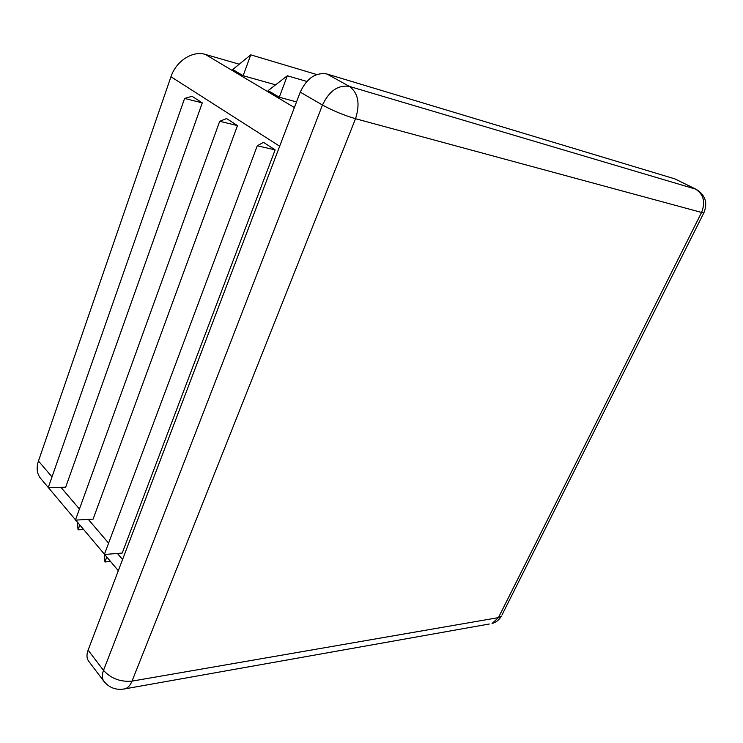 <?xml version="1.0" encoding="UTF-8"?>
<svg xmlns="http://www.w3.org/2000/svg" width="743" height="743" viewBox="0 0 743 743"><rect width="100%" height="100%" fill="white"/><g stroke="black" fill="none" stroke-linecap="round" stroke-linejoin="round"><path stroke-width="1.11" d="M296.522 101.912L279.275 97.231L287.318 75.777L268.13 90.6L279.275 97.231M239.246 64.204L205.337 54.415C192.725 50.357 176.045 61.065 170.955 76.761L38.46 461.013C36.212 467.988 36.899 473.746 40.521 478.288L48.286 487.51M275.597 84.823L243.156 75.721L250.753 54.843L232.717 69.508L243.156 75.721M79.817 524.967L78.052 529.824L77.448 522.143M83.615 529.471L78.052 529.824M696.34 189.409L695.624 189.131C703.658 194.341 705.646 202.115 701.568 212.442L355.535 118.722C360.262 103.797 358.237 93.033 349.442 86.42C338.195 84.702 329.205 90.906 322.471 105.032C332.836 110.707 343.86 115.267 355.535 118.722L132.013 681.127L498.442 617.619L701.568 212.442L703.881 212.786C707.856 202.802 705.348 195.01 696.34 189.409L674.904 178.896L326.883 73.984C315.664 72.192 306.775 78.238 300.237 92.132L88.101 650.171C86.457 654.694 86.634 658.354 88.631 661.14L103.946 681.387C109.509 688.102 116.688 690.544 125.474 688.733C128.223 687.6 130.406 685.065 132.013 681.127C120.524 682.139 111.023 678.563 103.509 670.381C101.819 674.96 101.958 678.619 103.946 681.387M202.272 102.878L192.066 96.302L184.608 98.438L202.272 102.878L65.672 487.194L48.193 487.78L184.608 98.438M237.481 125.586L226.578 118.555L219.696 121.304L237.481 125.586L93.089 519.134L75.415 520.128L219.696 121.304M275.142 149.872L263.477 142.35L257.264 145.777L275.142 149.872L122.214 553.052L104.345 554.501L257.264 145.777M306.803 81.433L287.318 75.777M316.713 74.532L250.753 54.843M106.788 557.009L104.93 561.959L104.28 554.018M110.549 561.476L104.93 561.959M294.377 107.549L205.337 54.415M279.674 146.232L170.955 76.761M122.567 559.507L117.394 553.442M108.599 543.142L88.315 519.394M79.436 509.001L60.954 487.352M52.01 476.885L38.46 461.013M300.237 92.132L322.471 105.032L103.509 670.381L88.101 650.171M122.771 689.235L489.275 624.009M498.442 617.619L492.061 623.516C496.148 622.3 499.259 619.838 501.404 616.123L498.442 617.619M501.971 614.99L704.011 212.526M674.904 178.896L695.624 189.131L349.442 86.42L326.883 73.984M48.499 487.77L75.507 519.849M75.73 520.109L104.447 554.222M104.661 554.482L118.313 570.698"/></g></svg>

